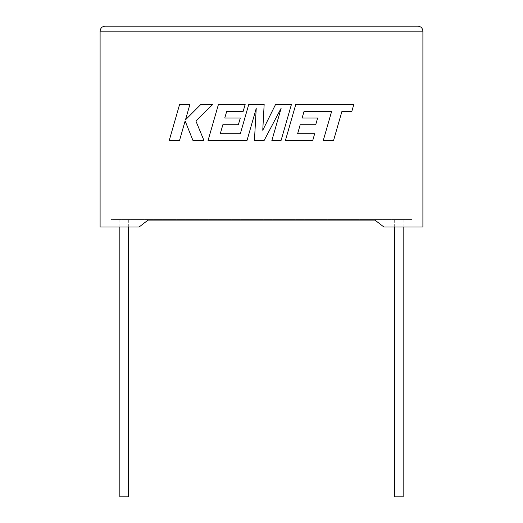 <?xml version="1.0" encoding="UTF-8"?>
<svg xmlns="http://www.w3.org/2000/svg" width="523" height="523" viewBox="0 0 523 523"><rect width="100%" height="100%" fill="white"/><g stroke="black" fill="none" stroke-linecap="round" stroke-linejoin="round"><path stroke-width="0.39" stroke-dasharray="2.62 1.96" d="M403.161 496.85L394.662 496.85M398.912 219.529L403.161 219.529L398.912 219.529M119.839 496.85L128.338 496.85M124.088 219.529L128.338 219.529L124.088 219.529M383.921 227.021L422.898 227.021L422.898 31.145L100.102 31.145L100.102 227.021L139.079 227.021L110.863 227.021L139.079 227.021L148.042 220.098L139.079 227.021L148.042 220.098L374.958 220.098L383.921 227.021L412.137 227.021L383.921 227.021L374.958 220.098L383.921 227.021M374.958 220.098L148.042 220.098M110.863 219.529L110.863 227.021L110.863 219.529L412.137 219.529L110.863 219.529M412.137 219.529L412.137 227.021L412.137 219.529M417.903 26.15L105.097 26.15M179.605 104.43L169.21 140.589L179.494 140.589L185.122 120.957L193 140.589L204.003 140.589L195.864 120.957L212.743 104.43L200.845 104.43L185.482 119.852L189.901 104.43L179.605 104.43M291.435 104.43L275.575 104.43L262.762 130.26L264.154 104.43L248.758 104.43L240.345 133.705L220.301 133.705L222.857 124.722L238.377 124.722L240.286 118.041L224.766 118.041L226.721 111.314L243.195 111.314L245.15 104.43L218.437 104.43L208.036 140.589L246.987 140.589L256.231 108.398L254.426 140.589L264.063 140.589L281.139 108.241L271.849 140.589L281.034 140.589L291.435 104.43M304.066 111.314L331.628 111.412L323.24 140.589L333.537 140.589L341.924 111.412L351.822 111.412L353.829 104.43L295.789 104.43L285.388 140.589L312.708 140.589L314.656 133.705L297.639 133.705L300.202 124.722L315.715 124.722L317.624 118.041L302.111 118.041L304.066 111.314M403.161 227.021L403.161 219.529M128.338 227.021L128.338 219.529M119.839 227.021L119.839 219.529M394.662 227.021L394.662 219.529"/><path stroke-width="0.78" d="M394.662 227.021L394.662 496.85L403.161 496.85L403.161 227.021M128.338 227.021L128.338 496.85L119.839 496.85L119.839 227.021M374.958 220.098L383.921 227.021L422.898 227.021L422.898 31.145C422.577 28.131 420.917 26.47 417.903 26.15C420.917 26.47 422.577 28.131 422.898 31.145L100.102 31.145L100.102 227.021L139.079 227.021L148.042 220.098L374.958 220.098L148.042 220.098M105.097 26.15C102.083 26.47 100.423 28.131 100.102 31.145C100.423 28.131 102.083 26.47 105.097 26.15L417.903 26.15M179.605 104.43L169.21 140.589L179.494 140.589L185.122 120.957L193 140.589L204.003 140.589L195.864 120.957L212.743 104.43L200.845 104.43L185.482 119.852L189.901 104.43L179.605 104.43M291.435 104.43L275.575 104.43L262.762 130.26L264.154 104.43L248.758 104.43L240.345 133.705L220.301 133.705L222.857 124.722L238.377 124.722L240.286 118.041L224.766 118.041L226.721 111.314L243.195 111.314L245.15 104.43L218.437 104.43L208.036 140.589L246.987 140.589L256.231 108.398L254.426 140.589L264.063 140.589L281.139 108.241L271.849 140.589L281.034 140.589L291.435 104.43M304.066 111.314L331.628 111.412L323.24 140.589L333.537 140.589L341.924 111.412L351.822 111.412L353.829 104.43L295.789 104.43L285.388 140.589L312.708 140.589L314.656 133.705L297.639 133.705L300.202 124.722L315.715 124.722L317.624 118.041L302.111 118.041L304.066 111.314"/></g></svg>
